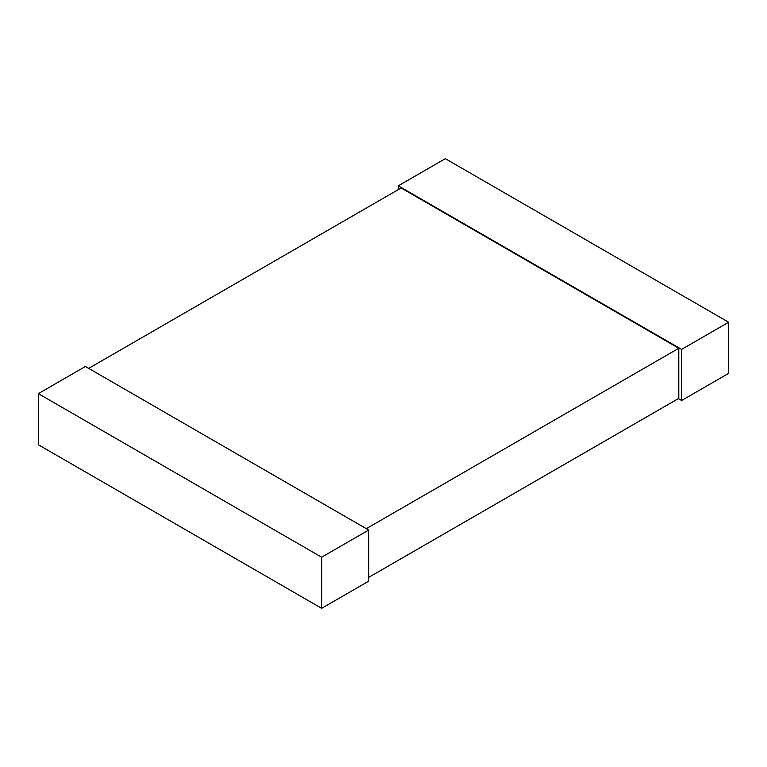 <?xml version="1.0" encoding="UTF-8"?>
<svg xmlns="http://www.w3.org/2000/svg" width="767" height="767" viewBox="0 0 767 767"><rect width="100%" height="100%" fill="white"/><g stroke="black" fill="none" stroke-linecap="round" stroke-linejoin="round"><path stroke-width="1.15" d="M681.614 400.508L728.65 373.356L728.65 322.245L681.614 349.397L681.614 400.508L678.344 398.619M398.303 189.612L398.303 185.825L445.339 158.673L728.65 322.245M398.303 185.825L681.614 349.397M321.661 608.327L368.697 581.175L368.697 530.055L321.661 557.216L321.661 608.327L38.35 444.755L38.35 393.644L321.661 557.216M38.35 393.644L85.386 366.492L368.697 530.055M368.697 577.388L678.785 398.361L678.785 348.276L366.31 528.674M88.656 368.381L401.131 187.973L678.785 348.276"/></g></svg>
